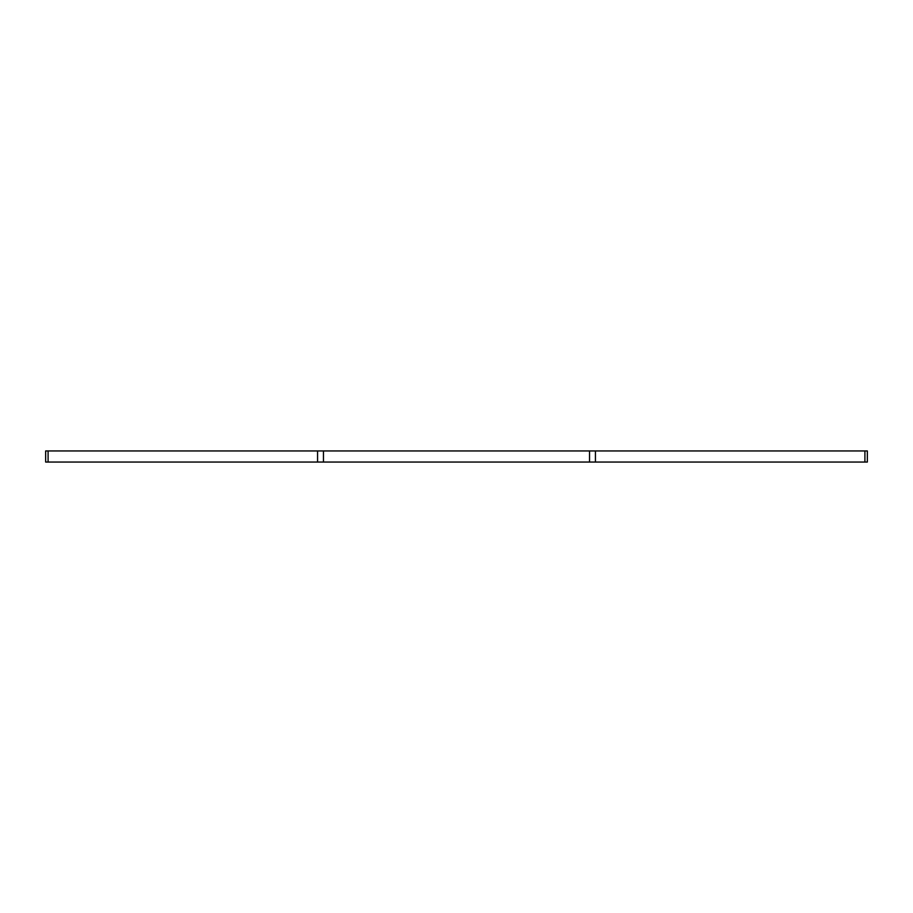 <?xml version="1.0" encoding="UTF-8"?>
<svg xmlns="http://www.w3.org/2000/svg" width="913" height="913" viewBox="0 0 913 913"><rect width="100%" height="100%" fill="white"/><g stroke="black" fill="none" stroke-linecap="round" stroke-linejoin="round"><path stroke-width="1.37" d="M867.35 462.046L864.908 462.046L864.908 450.954L867.35 450.954L867.35 462.046M323.453 450.954L317.564 450.954L317.564 462.046L323.453 462.046L323.453 450.954L595.436 450.954L595.436 462.046L864.908 462.046M595.436 462.046L589.547 462.046L589.547 450.954M323.453 462.046L589.547 462.046M317.564 462.046L48.092 462.046L48.092 450.954L45.65 450.954L45.65 462.046L48.092 462.046M317.564 450.954L48.092 450.954M595.436 450.954L864.908 450.954"/></g></svg>

